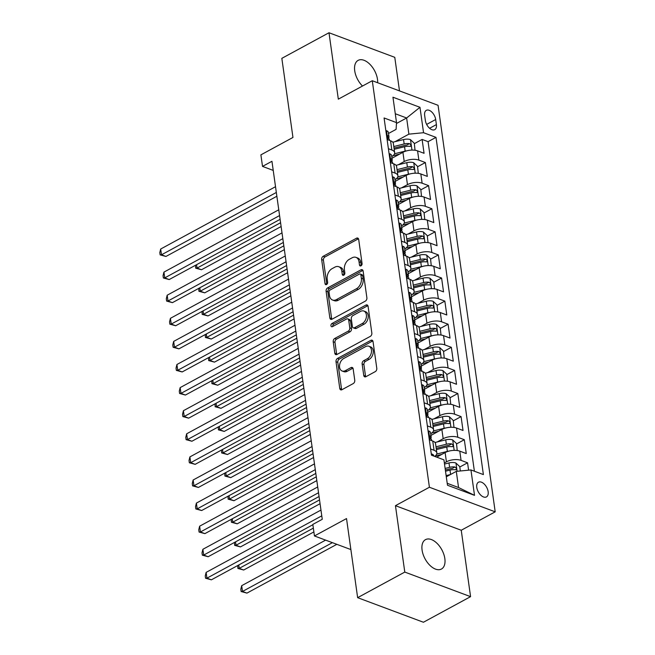<?xml version="1.0" encoding="UTF-8"?>
<svg xmlns="http://www.w3.org/2000/svg" width="655" height="655" viewBox="0 0 655 655"><rect width="100%" height="100%" fill="white"/><g stroke="black" fill="none" stroke-linecap="round" stroke-linejoin="round"><path stroke-width="0.98" d="M360.995 265.84A1.793 1.236 -69.5 0 0 362.068 263.547L358.686 239.46A2.563 1.76 -69.5 0 0 357.728 238.06A2.563 1.76 -69.5 0 0 356.517 238.199L323.185 256.285A2.563 1.76 -69.5 0 0 321.654 259.56L325.044 283.648A1.793 1.236 -69.5 0 0 325.707 284.622A1.793 1.236 -69.5 0 0 326.558 284.532A1.793 1.236 -69.5 0 0 327.631 282.24L327.197 279.12A8.204 5.641 -69.5 0 1 332.101 268.648L334.877 267.142A8.204 5.641 -69.5 0 1 338.766 266.716A8.204 5.641 -69.5 0 1 341.82 271.186L342.262 274.298A1.793 1.236 -69.5 0 0 342.925 275.28A1.793 1.236 -69.5 0 0 343.777 275.182A1.793 1.236 -69.5 0 0 344.849 272.898L344.415 269.778A8.204 5.641 -69.5 0 1 349.32 259.306L352.095 257.8A8.204 5.641 -69.5 0 1 355.984 257.366A8.204 5.641 -69.5 0 1 359.038 261.836L359.48 264.956A1.793 1.236 -69.5 0 0 360.144 265.938A1.793 1.236 -69.5 0 0 360.995 265.84M444.843 558.592A16.719 9.53 61.5 0 0 437.041 543.355A16.719 9.53 61.5 0 0 425.488 539.646A16.719 9.53 61.5 0 0 422.082 550.094A16.719 9.53 61.5 0 0 429.885 565.331A16.719 9.53 61.5 0 0 441.437 569.039A16.719 9.53 61.5 0 0 444.843 558.592M377.648 82.735A16.719 9.53 61.5 0 0 377.485 79.32A16.719 9.53 61.5 0 0 369.682 64.084A16.719 9.53 61.5 0 0 358.129 60.375A16.719 9.53 61.5 0 0 354.723 70.814A16.719 9.53 61.5 0 0 362.502 86.034M488.155 491.684A8.359 4.765 61.5 0 0 484.25 484.07A8.359 4.765 61.5 0 0 478.477 482.211A8.359 4.765 61.5 0 0 476.775 487.435A8.359 4.765 61.5 0 0 480.672 495.049A8.359 4.765 61.5 0 0 486.452 496.908A8.359 4.765 61.5 0 0 488.155 491.684M363.746 375.438A2.563 1.76 -69.5 0 0 364.696 376.83A2.563 1.76 -69.5 0 0 365.916 376.699L375.266 371.622A2.563 1.76 -69.5 0 0 376.797 368.347L373.039 341.599A2.563 1.76 -69.5 0 0 372.081 340.199A2.563 1.76 -69.5 0 0 370.869 340.338L337.546 358.424A2.563 1.76 -69.5 0 0 336.007 361.691L339.773 388.448A2.563 1.76 -69.5 0 0 340.723 389.848A2.563 1.76 -69.5 0 0 341.943 389.709L353.233 383.576A2.563 1.76 -69.5 0 0 354.764 380.309L353.16 368.855A2.563 1.76 -69.5 0 0 352.202 367.463A2.563 1.76 -69.5 0 0 350.99 367.594L345.39 370.632A6.861 4.716 -69.5 0 1 342.131 371A6.861 4.716 -69.5 0 1 339.577 365.122A6.861 4.716 -69.5 0 1 343.678 358.506L365.621 346.601A6.861 4.716 -69.5 0 1 368.871 346.241A6.861 4.716 -69.5 0 1 371.434 352.112A6.861 4.716 -69.5 0 1 367.324 358.727L363.672 360.717A2.563 1.76 -69.5 0 0 362.133 363.983L363.746 375.438L365.523 376.101A2.563 1.76 -69.5 0 0 365.727 376.789M399.493 90.898L394.777 57.329L328.99 32.75L281.838 58.344L292.957 137.452L260.895 154.858L262.516 166.403L271.948 161.286L322.26 519.3L312.828 524.418L314.449 535.962L350.875 549.57M404.79 572.077L470.577 596.656L461.243 530.255L395.456 505.676L404.79 572.077L357.638 597.671L346.52 518.563L314.449 535.962M395.456 505.676L429.41 487.246L372.277 80.729L438.064 105.308L495.196 511.825L429.41 487.246M328.99 32.75L338.324 99.159L372.277 80.729M365.359 301.112A2.563 1.76 -69.5 0 0 366.89 297.837L363.132 271.088A2.563 1.76 -69.5 0 0 362.174 269.688A2.563 1.76 -69.5 0 0 360.954 269.827L327.631 287.913A2.563 1.76 -69.5 0 0 326.1 291.188L329.858 317.937A2.563 1.76 -69.5 0 0 330.816 319.337A2.563 1.76 -69.5 0 0 332.028 319.198L365.359 301.112M368.085 306.344L371.844 333.092A2.563 1.76 -69.5 0 1 370.312 336.367L336.981 354.453A2.563 1.76 -69.5 0 1 335.769 354.592A2.563 1.76 -69.5 0 1 334.811 353.192L333.207 341.746A2.563 1.76 -69.5 0 1 334.738 338.471L348.255 331.135A2.563 1.76 -69.5 0 0 349.786 327.86L348.722 320.27A2.563 1.76 -69.5 0 0 347.764 318.87A2.563 1.76 -69.5 0 0 346.552 319.01L332.478 326.64A1.793 1.236 -69.5 0 1 331.627 326.739A1.793 1.236 -69.5 0 1 330.955 325.199A1.793 1.236 -69.5 0 1 332.036 323.472L365.916 305.083A2.563 1.76 -69.5 0 1 367.127 304.943A2.563 1.76 -69.5 0 1 368.085 306.344M470.577 596.656L423.425 622.25L357.638 597.671M468.595 470.167L467.564 462.807L459.802 467.015M444.352 462.938L446.415 461.816A10.447 4.708 -8 0 1 461.071 460.375L459.777 451.139L466.262 453.563L464.321 439.71L456.551 443.918M437.196 441.961L443.173 438.719A10.447 4.708 -8 0 1 457.829 437.278L456.527 428.042L463.019 430.466L461.071 416.605L453.309 420.821M433.954 418.864L439.923 415.622A10.447 4.708 -8 0 1 454.578 414.181L453.285 404.946L459.769 407.369L457.829 393.508L450.059 397.724M430.703 395.767L436.68 392.525A10.447 4.708 -8 0 1 451.336 391.084L450.034 381.849L456.527 384.272L454.578 370.411L446.816 374.627M427.461 372.67L433.43 369.428A10.447 4.708 -8 0 1 448.085 367.987L446.792 358.752L453.285 361.175L451.336 347.314L443.566 351.53M424.211 349.573L430.188 346.331A10.447 4.708 -8 0 1 444.843 344.89L443.541 335.655L450.034 338.078L448.085 324.217L440.324 328.433M420.968 326.477L426.937 323.234A10.447 4.708 -8 0 1 441.601 321.793L440.299 312.558L446.792 314.981L444.843 301.12L437.073 305.336M417.718 303.371L423.695 300.137A10.447 4.708 -8 0 1 438.351 298.696L437.049 289.453L443.541 291.884L441.593 278.023L433.831 282.24M414.476 280.274L420.444 277.032A10.447 4.708 -8 0 1 435.108 275.599L433.807 266.356L440.299 268.787L438.351 254.926L430.581 259.143M411.225 257.178L417.202 253.935A10.447 4.708 -8 0 1 431.858 252.502L430.556 243.259L437.049 245.682L435.1 231.829L427.338 236.037M407.983 234.081L413.952 230.838A10.447 4.708 -8 0 1 428.616 229.406L427.314 220.162L433.807 222.585L431.858 208.732L424.096 212.94M404.733 210.984L410.71 207.741A10.447 4.708 -8 0 1 425.365 206.309L424.072 197.065L430.556 199.488L428.607 185.635L420.846 189.844M401.49 187.887L407.467 184.644A10.447 4.708 -8 0 1 422.123 183.203L420.821 173.968L427.314 176.391L425.365 162.538L418.873 160.107A10.447 4.708 172 0 0 404.217 161.548L398.248 164.79M417.603 166.747L425.365 162.538M459.777 451.139A10.447 4.708 172 0 0 445.122 452.58L436.705 457.149M456.527 428.042A10.447 4.708 172 0 0 441.871 429.483L430.941 435.411M453.285 404.946A10.447 4.708 172 0 0 438.629 406.378L427.699 412.314M450.034 381.849A10.447 4.708 172 0 0 435.378 383.281L424.448 389.217M446.792 358.752A10.447 4.708 172 0 0 432.136 360.185L421.206 366.12M443.541 335.655A10.447 4.708 172 0 0 428.886 337.088L417.956 343.023M440.299 312.558A10.447 4.708 172 0 0 425.644 313.991L414.713 319.927M437.049 289.453A10.447 4.708 172 0 0 422.393 290.894L411.463 296.83M433.807 266.356A10.447 4.708 172 0 0 419.151 267.797L408.221 273.733M430.556 243.259A10.447 4.708 172 0 0 415.9 244.7L404.97 250.636M427.314 220.162A10.447 4.708 172 0 0 412.658 221.603L401.728 227.531M424.072 197.065A10.447 4.708 172 0 0 409.408 198.506L398.477 204.434M420.821 173.968A10.447 4.708 172 0 0 406.165 175.409L395.235 181.337M424.653 115.395L425.365 120.479A8.097 4.618 61.5 0 0 429.148 127.864A8.097 4.618 61.5 0 0 434.74 129.657A8.097 4.618 61.5 0 0 436.394 124.597L435.681 119.513A8.097 4.618 61.5 0 0 431.899 112.136A8.097 4.618 61.5 0 0 426.307 110.343A8.097 4.618 61.5 0 0 424.653 115.395M447.218 483.308L458.557 487.541L456.289 471.379L470.945 469.938L483.39 474.588L435.993 137.362L423.548 132.711L408.892 134.152L394.998 141.693M470.945 469.938L474.515 495.344L447.488 485.249L443.918 459.843L431.473 455.192L384.076 117.966L396.521 122.616L392.951 97.21L419.978 107.305L423.548 132.711M474.392 471.223L428.075 141.66L422.115 139.433L424.063 153.295L417.579 150.871A10.447 4.708 172 0 0 402.915 152.312L391.985 158.24M391.755 156.578A10.447 4.708 172 0 0 394.654 152.656A10.447 4.708 172 0 0 391.846 150.011L388.399 148.726M394.654 152.656L393.352 143.412A10.447 4.708 172 0 0 390.552 140.776L387.105 139.482M430.597 448.994L434.052 450.28A10.447 4.708 -8 0 1 436.852 452.924A10.447 4.708 -8 0 1 434.674 456.388M436.852 452.924L435.55 443.681A10.447 4.708 172 0 0 432.75 441.044L429.303 439.759M427.355 425.897L430.802 427.183A10.447 4.708 -8 0 1 433.602 429.827A10.447 4.708 -8 0 1 430.703 433.749M433.602 429.827L432.308 420.584A10.447 4.708 172 0 0 429.5 417.947L426.053 416.654M424.104 402.8L427.559 404.086A10.447 4.708 -8 0 1 430.36 406.73A10.447 4.708 -8 0 1 427.461 410.652M430.36 406.73L429.058 397.487A10.447 4.708 172 0 0 426.258 394.85L422.811 393.557M420.862 379.703L424.309 380.989A10.447 4.708 -8 0 1 427.109 383.633A10.447 4.708 -8 0 1 424.219 387.547M427.109 383.633L425.816 374.39A10.447 4.708 172 0 0 423.007 371.753L419.56 370.46M417.62 356.607L421.067 357.892A10.447 4.708 -8 0 1 423.867 360.528A10.447 4.708 -8 0 1 420.968 364.45M423.867 360.528L422.565 351.293A10.447 4.708 172 0 0 419.765 348.656L416.318 347.363M414.369 333.51L417.816 334.795A10.447 4.708 -8 0 1 420.616 337.431A10.447 4.708 -8 0 1 417.726 341.353M420.616 337.431L419.323 328.196A10.447 4.708 172 0 0 416.523 325.551L413.068 324.266M411.127 310.404L414.574 311.698A10.447 4.708 -8 0 1 417.374 314.334A10.447 4.708 -8 0 1 414.476 318.256M417.374 314.334L416.072 305.099A10.447 4.708 172 0 0 413.272 302.454L409.825 301.169M407.877 287.308L411.324 288.601A10.447 4.708 -8 0 1 414.132 291.238A10.447 4.708 -8 0 1 411.234 295.159M414.132 291.238L412.83 282.002A10.447 4.708 172 0 0 410.03 279.357L406.575 278.072M404.634 264.211L408.081 265.504A10.447 4.708 -8 0 1 410.881 268.141A10.447 4.708 -8 0 1 407.983 272.062M410.881 268.141L409.58 258.905A10.447 4.708 172 0 0 406.78 256.261L403.333 254.975M401.384 241.114L404.831 242.407A10.447 4.708 -8 0 1 407.639 245.044A10.447 4.708 -8 0 1 404.741 248.965M407.639 245.044L406.337 235.808A10.447 4.708 172 0 0 403.537 233.164L400.09 231.878M398.142 218.017L401.589 219.302A10.447 4.708 -8 0 1 404.389 221.947A10.447 4.708 -8 0 1 401.49 225.869M404.389 221.947L403.095 212.711A10.447 4.708 172 0 0 400.287 210.067L396.84 208.781M394.891 194.92L398.338 196.205A10.447 4.708 -8 0 1 401.147 198.85A10.447 4.708 -8 0 1 398.248 202.772M401.147 198.85L399.845 189.606A10.447 4.708 172 0 0 397.045 186.97L393.598 185.684M391.649 171.823L395.096 173.108A10.447 4.708 -8 0 1 397.896 175.753A10.447 4.708 -8 0 1 394.998 179.675M397.896 175.753L396.602 166.509A10.447 4.708 172 0 0 393.794 163.873L390.347 162.587M422.123 183.203L428.607 185.635M425.365 206.309L431.858 208.732M428.616 229.406L435.1 231.829M431.858 252.502L438.351 254.926M435.108 275.599L441.593 278.023M438.351 298.696L444.843 301.12M441.601 321.793L448.085 324.217M444.843 344.89L451.336 347.314M448.085 367.987L454.578 370.411M451.336 391.084L457.829 393.508M454.578 414.181L461.071 416.605M457.829 437.278L464.321 439.71M461.071 460.375L467.564 462.807M456.289 471.379L446.301 476.799M408.892 134.152L406.624 117.982L395.276 113.741M396.471 123.492L406.624 117.982L419.978 107.305M388.505 133.481L396.095 129.371L396.521 122.616M461.243 530.255L495.196 511.825M262.516 166.403L273.225 170.406M414.353 143.65L422.115 139.433M428.075 141.66L435.993 137.362M474.515 495.344L458.557 487.541M361.257 265.66A1.793 1.236 -69.5 0 1 361.257 265.619L360.815 262.499A8.204 5.641 -69.5 0 0 357.761 258.029L355.984 257.366M338.766 266.716L340.543 267.379A8.204 5.641 -69.5 0 1 343.597 271.85L344.039 274.969A1.793 1.236 -69.5 0 0 344.039 275.002M358.473 238.772A2.563 1.76 -69.5 0 0 358.293 238.862L324.97 256.948A2.563 1.76 -69.5 0 0 323.431 260.223L326.82 284.311A1.793 1.236 -69.5 0 0 326.829 284.352M362.919 270.4A2.563 1.76 -69.5 0 0 362.739 270.49L329.408 288.577A2.563 1.76 -69.5 0 0 327.877 291.852L331.635 318.6A2.563 1.76 -69.5 0 0 331.848 319.288M360.889 274.985A1.793 1.236 -69.5 0 0 360.217 274.011A1.793 1.236 -69.5 0 0 359.366 274.101L330.112 289.985A1.793 1.236 -69.5 0 0 329.039 292.269L329.506 295.561A8.204 5.641 -69.5 0 0 332.56 300.031A8.204 5.641 -69.5 0 0 336.449 299.597L356.443 288.749A8.204 5.641 -69.5 0 0 361.347 278.277L360.889 274.985L362.665 275.657A1.793 1.236 -69.5 0 0 361.994 274.674L360.217 274.011M332.56 300.031L334.337 300.694A8.204 5.641 -69.5 0 0 338.226 300.26L336.449 299.597M362.665 275.657L363.124 278.94A8.204 5.641 -69.5 0 1 358.219 289.412L338.226 300.26M347.764 318.87L349.541 319.534A2.563 1.76 -69.5 0 1 350.499 320.934L351.563 328.532A2.563 1.76 -69.5 0 1 350.032 331.798L336.514 339.134A2.563 1.76 -69.5 0 0 334.983 342.409L336.596 353.856A2.563 1.76 -69.5 0 0 336.801 354.543M367.873 305.656A2.563 1.76 -69.5 0 0 367.692 305.746L333.813 324.135A1.793 1.236 -69.5 0 0 332.748 326.493M362.281 323.521A6.861 4.716 -69.5 0 0 366.382 316.914A6.861 4.716 -69.5 0 0 363.828 311.035A6.861 4.716 -69.5 0 0 360.569 311.395L352.84 315.587A2.563 1.76 -69.5 0 0 351.309 318.862L352.382 326.46A2.563 1.76 -69.5 0 0 353.332 327.852A2.563 1.76 -69.5 0 0 354.552 327.721L362.281 323.521L364.057 324.192A6.861 4.716 -69.5 0 0 368.159 317.577A6.861 4.716 -69.5 0 0 365.605 311.698L363.828 311.035M353.332 327.852L355.108 328.515A2.563 1.76 -69.5 0 0 356.328 328.384L354.552 327.721M364.057 324.192L356.328 328.384M368.871 346.241L370.648 346.904A6.861 4.716 -69.5 0 1 373.211 352.775A6.861 4.716 -69.5 0 1 369.101 359.39L365.449 361.38A2.563 1.76 -69.5 0 0 363.918 364.647L365.523 376.101M342.131 371L343.908 371.663A6.861 4.716 -69.5 0 0 347.166 371.303L345.39 370.632M352.947 368.175A2.563 1.76 -69.5 0 0 352.767 368.257L347.166 371.303M372.834 340.911A2.563 1.76 -69.5 0 0 372.646 341.001L339.323 359.087A2.563 1.76 -69.5 0 0 337.792 362.362L341.55 389.111A2.563 1.76 -69.5 0 0 341.754 389.799M415.041 150.257L414.296 143.257L410.415 139.613A6.927 3.119 172 0 0 403.546 139.572L392.812 142.233M406.878 150.797A6.927 3.119 172 0 0 405.167 151.117L394.523 153.761M399.599 154.113L392.951 155.759M196.574 264.685L197.057 268.083L201.503 269.745L281.118 226.532M394.179 149.307L404.553 146.728A6.927 3.119 -8 0 1 409.858 146.409C411.406 145.828 411.274 144.902 409.465 143.633A6.927 3.119 172 0 0 404.16 143.961L393.794 146.532M394.007 148.087L405.126 145.328A3.529 1.588 -8 0 1 406.755 145.107L409.465 143.633M409.858 146.409L410.562 146.311M201.503 269.745L195.689 268.182L197.057 268.083L280.586 222.749M195.689 268.182L195.518 265.267M385.901 130.926L386.589 130.713A6.927 3.119 -8 0 1 388.358 132.433L388.98 136.821A6.927 3.119 172 0 0 388.309 135.732L387.907 135.65M276.328 192.472L161.49 254.795L160.68 249.023L275.518 186.7M388.472 138.279L388.579 138.139A6.927 3.119 172 0 0 388.98 136.821M387.662 136.084L388.309 135.732C387.375 135.97 387.506 136.895 388.702 138.5A6.927 3.119 -8 0 1 389.365 139.589L389.479 140.375M276.86 196.254L165.936 256.457L161.49 254.795L160.131 254.893L159.804 252.584L160.68 249.023M165.936 256.457L160.131 254.893M418.283 173.354L417.546 166.354L413.665 162.718A6.927 3.119 172 0 0 406.788 162.669L396.054 165.33M410.12 173.894A6.927 3.119 172 0 0 408.409 174.222L397.773 176.858M402.85 177.21L396.193 178.856M199.824 287.782L200.299 291.18L204.745 292.842L284.36 249.629M397.429 172.404L407.795 169.833A6.927 3.119 -8 0 1 413.1 169.506C414.656 168.924 414.525 167.999 412.715 166.73A6.927 3.119 172 0 0 407.41 167.058L397.036 169.629M397.257 171.184L408.368 168.425A3.529 1.588 -8 0 1 409.997 168.204L412.715 166.73M413.1 169.506L413.813 169.408M204.745 292.842L198.94 291.279L200.299 291.18L283.828 245.846M198.94 291.279L198.76 288.364M421.533 196.451L420.788 189.451L416.907 185.815A6.927 3.119 172 0 0 410.038 185.766L399.304 188.427M413.37 196.999A6.927 3.119 172 0 0 411.659 197.319L401.016 199.955M406.092 200.307L399.444 201.953M203.066 310.888L203.549 314.277L207.987 315.939L287.61 272.726M400.672 195.501L411.045 192.93A6.927 3.119 -8 0 1 416.351 192.603C417.898 192.021 417.767 191.096 415.958 189.827A6.927 3.119 172 0 0 410.652 190.155L400.287 192.726M400.5 194.281L411.618 191.522A3.529 1.588 -8 0 1 413.248 191.301L415.958 189.827M416.351 192.603L417.055 192.513M207.987 315.939L202.182 314.375L203.549 314.277L287.078 268.943M202.182 314.375L202.01 311.461M424.776 219.548L424.039 212.548L420.158 208.912A6.927 3.119 172 0 0 413.28 208.863L402.547 211.524M416.613 220.096A6.927 3.119 172 0 0 414.902 220.416L404.266 223.052M409.334 223.404L402.686 225.05M206.317 333.985L206.792 337.374L211.237 339.036L290.853 295.823M403.922 218.598L414.287 216.027A6.927 3.119 -8 0 1 419.593 215.7C421.149 215.118 421.018 214.193 419.208 212.924A6.927 3.119 172 0 0 413.894 213.252L403.529 215.823M403.75 217.378L414.861 214.619A3.529 1.588 -8 0 1 416.49 214.398L419.208 212.924M419.593 215.7L420.305 215.61M211.237 339.036L205.433 337.472L206.792 337.374L290.321 292.04M205.433 337.472L205.252 334.558M428.026 242.645L427.281 235.644L423.4 232.009A6.927 3.119 172 0 0 416.531 231.96L405.797 234.621M419.863 243.193A6.927 3.119 172 0 0 418.152 243.513L407.508 246.149M412.584 246.501L405.936 248.147M209.559 357.081L210.042 360.471L214.48 362.133L294.103 318.919M407.164 241.695L417.538 239.124A6.927 3.119 -8 0 1 422.843 238.797C424.391 238.215 424.26 237.29 422.45 236.021A6.927 3.119 172 0 0 417.145 236.349L406.78 238.928M406.992 240.475L418.111 237.716A3.529 1.588 -8 0 1 419.74 237.495L422.45 236.021M422.843 238.797L423.548 238.707M214.48 362.133L208.675 360.569L210.042 360.471L293.571 315.137M208.675 360.569L208.503 357.655M389.144 154.023L389.84 153.81A6.927 3.119 -8 0 1 391.608 155.53L392.222 159.918A6.927 3.119 172 0 0 391.559 158.829L391.158 158.756M279.57 215.569L164.741 277.892L163.93 272.12L278.76 209.797M391.723 161.376L391.821 161.236A6.927 3.119 172 0 0 392.222 159.918M390.904 159.181L391.559 158.829C390.626 159.067 390.757 159.992 391.944 161.597A6.927 3.119 -8 0 1 392.615 162.686L392.722 163.472M280.103 219.351L169.186 279.554L164.741 277.892L163.382 277.99L163.054 275.681L163.93 272.12M169.186 279.554L163.382 277.99M392.394 177.12L393.082 176.907A6.927 3.119 -8 0 1 394.85 178.627L395.473 183.015A6.927 3.119 172 0 0 394.801 181.926L394.4 181.853M282.821 238.666L167.983 300.997L167.172 295.217L282.01 232.893M394.965 184.473L395.071 184.333A6.927 3.119 172 0 0 395.473 183.015M394.154 182.278L394.801 181.926C393.868 182.164 393.999 183.089 395.194 184.694A6.927 3.119 -8 0 1 395.857 185.791L395.972 186.569M283.353 242.448L172.429 302.651L167.983 300.997L166.624 301.087L166.296 298.778L167.172 295.217M172.429 302.651L166.624 301.087M395.636 200.217L396.332 200.012A6.927 3.119 -8 0 1 398.101 201.724L398.715 206.112A6.927 3.119 172 0 0 398.052 205.023L397.651 204.95M286.063 261.763L171.233 324.094L170.423 318.314L285.252 255.99M398.215 207.57L398.314 207.43A6.927 3.119 172 0 0 398.715 206.112M397.397 205.375L398.052 205.023C397.118 205.269 397.249 206.186 398.436 207.791A6.927 3.119 -8 0 1 399.108 208.888L399.214 209.665M286.595 265.545L175.679 325.748L171.233 324.094L169.866 324.184L169.547 321.875L170.423 318.314M175.679 325.748L169.866 324.184M398.887 223.314L399.575 223.109A6.927 3.119 -8 0 1 401.343 224.821L401.965 229.209A6.927 3.119 172 0 0 401.294 228.12L400.893 228.046M289.313 284.86L174.476 347.191L173.665 341.411L288.503 279.087M401.458 230.666L401.564 230.527A6.927 3.119 172 0 0 401.965 229.209M400.647 228.472L401.294 228.12C400.361 228.366 400.492 229.283 401.687 230.887A6.927 3.119 -8 0 1 402.35 231.985L402.465 232.762M289.846 288.642L178.921 348.853L174.476 347.191L173.117 347.281L172.789 344.972L173.665 341.411M178.921 348.853L173.117 347.281M431.268 265.742L430.531 258.741L426.651 255.106A6.927 3.119 172 0 0 419.773 255.057L409.039 257.726M423.105 266.29A6.927 3.119 172 0 0 421.394 266.61L410.759 269.246M415.827 269.598L409.178 271.252M212.81 380.178L213.284 383.568L217.73 385.23L297.345 342.016M410.415 264.792L420.78 262.221A6.927 3.119 -8 0 1 426.086 261.894C427.633 261.312 427.51 260.387 425.701 259.118A6.927 3.119 172 0 0 420.387 259.445L410.022 262.025M410.243 263.572L421.353 260.821A3.529 1.588 -8 0 1 422.983 260.592L425.701 259.118M426.086 261.894L426.798 261.803M217.73 385.23L211.925 383.666L213.284 383.568L296.813 338.234M211.925 383.666L211.745 380.752M402.129 246.411L402.825 246.206A6.927 3.119 -8 0 1 404.594 247.917L405.208 252.306A6.927 3.119 172 0 0 404.536 251.217L404.143 251.143M292.556 307.956L177.726 370.288L176.916 364.507L291.745 302.184M404.708 253.763L404.806 253.624A6.927 3.119 172 0 0 405.208 252.306M403.889 251.569L404.536 251.217C403.611 251.463 403.742 252.388 404.929 253.993A6.927 3.119 -8 0 1 405.601 255.082L405.707 255.859M293.088 311.747L182.172 371.95L177.726 370.288L176.359 370.386L176.039 368.069L176.916 364.507M182.172 371.95L176.359 370.386M434.519 288.839L433.774 281.838L429.893 278.203A6.927 3.119 172 0 0 423.024 278.154L412.29 280.823M426.356 289.387A6.927 3.119 172 0 0 424.645 289.706L414.001 292.343M419.077 292.695L412.429 294.349M216.052 403.275L216.535 406.665L220.972 408.327L300.588 365.122M413.657 287.889L424.031 285.318A6.927 3.119 -8 0 1 429.336 284.99C430.884 284.409 430.753 283.492 428.943 282.223A6.927 3.119 172 0 0 423.638 282.542L413.264 285.122M413.485 286.669L424.604 283.918A3.529 1.588 -8 0 1 426.233 283.689L428.943 282.223M429.336 284.99L430.04 284.9M220.972 408.327L215.167 406.763L216.535 406.665L300.064 361.331M215.167 406.763L214.996 403.848M405.38 269.508L406.067 269.303A6.927 3.119 -8 0 1 407.836 271.014L408.458 275.403A6.927 3.119 172 0 0 407.787 274.314L407.385 274.24M295.806 331.053L180.968 393.385L180.158 387.613L294.996 325.281M407.95 276.86L408.057 276.721A6.927 3.119 172 0 0 408.458 275.403M407.14 274.666L407.787 274.314C406.853 274.56 406.984 275.485 408.18 277.09A6.927 3.119 -8 0 1 408.843 278.178L408.949 278.956M296.338 334.844L185.414 395.047L180.968 393.385L179.609 393.483L179.282 391.174L180.158 387.613M185.414 395.047L179.609 393.483M437.761 311.936L437.024 304.935L433.143 301.3A6.927 3.119 172 0 0 426.266 301.251L415.532 303.92M429.598 312.484A6.927 3.119 172 0 0 427.887 312.803L417.251 315.448M422.319 315.792L415.671 317.446M219.302 426.372L219.777 429.77L224.223 431.424L303.838 388.219M416.907 310.986L427.273 308.415A6.927 3.119 -8 0 1 432.578 308.087C434.126 307.506 434.003 306.589 432.194 305.32A6.927 3.119 172 0 0 426.88 305.639L416.514 308.218M416.736 309.774L427.846 307.015A3.529 1.588 -8 0 1 429.475 306.794L432.194 305.32M432.578 308.087L433.291 307.997M224.223 431.424L218.418 429.86L219.777 429.77L303.306 384.428M218.418 429.86L218.238 426.945M408.622 292.613L409.318 292.4A6.927 3.119 -8 0 1 411.086 294.111L411.7 298.5A6.927 3.119 172 0 0 411.029 297.411L410.636 297.337M299.048 354.15L184.219 416.482L183.408 410.71L298.238 348.378M411.201 299.957L411.299 299.818A6.927 3.119 172 0 0 411.7 298.5M410.382 297.763L411.029 297.411C410.104 297.657 410.235 298.582 411.422 300.186A6.927 3.119 -8 0 1 412.093 301.275L412.2 302.053M299.581 357.941L188.665 418.144L184.219 416.482L182.851 416.58L182.532 414.271L183.408 410.71M188.665 418.144L182.851 416.58M441.011 335.032L440.266 328.032L436.386 324.397A6.927 3.119 172 0 0 429.516 324.356L418.782 327.017M432.84 335.581A6.927 3.119 172 0 0 431.137 335.9L420.494 338.545M425.57 338.889L418.922 340.543M222.544 449.469L223.019 452.867L227.465 454.521L307.08 411.315M420.15 334.083L430.515 331.512A6.927 3.119 -8 0 1 435.829 331.184C437.376 330.611 437.245 329.686 435.436 328.417A6.927 3.119 172 0 0 430.13 328.744L419.757 331.315M419.978 332.871L431.096 330.112A3.529 1.588 -8 0 1 432.726 329.891L435.436 328.417M435.829 331.184L436.533 331.094M227.465 454.521L221.66 452.957L223.019 452.867L306.548 407.525M221.66 452.957L221.488 450.042M411.872 315.71L412.56 315.497A6.927 3.119 -8 0 1 414.328 317.216L414.942 321.605A6.927 3.119 172 0 0 414.279 320.508L413.878 320.434M302.299 377.255L187.461 439.579L186.65 433.807L301.488 371.475M414.443 323.062L414.549 322.915A6.927 3.119 172 0 0 414.942 321.605M413.632 320.86L414.279 320.508C413.346 320.753 413.477 321.679 414.664 323.283A6.927 3.119 -8 0 1 415.335 324.372L415.442 325.15M302.831 381.038L191.907 441.241L187.461 439.579L186.102 439.677L185.774 437.368L186.65 433.807M191.907 441.241L186.102 439.677M444.254 358.129L443.517 351.137L439.636 347.494A6.927 3.119 172 0 0 432.758 347.453L422.025 350.114M436.091 358.678A6.927 3.119 172 0 0 434.38 358.997L423.744 361.642M428.812 361.986L422.164 363.64M225.795 472.566L226.27 475.964L230.716 477.626L310.331 434.412M423.392 357.18L433.766 354.609A6.927 3.119 -8 0 1 439.071 354.281C440.618 353.708 440.496 352.783 438.686 351.514A6.927 3.119 172 0 0 433.373 351.841L423.007 354.412M423.228 355.968L434.339 353.209A3.529 1.588 -8 0 1 435.968 352.988L438.686 351.514M439.071 354.281L439.775 354.191M230.716 477.626L224.911 476.062L226.27 475.964L309.799 430.63M224.911 476.062L224.731 473.139M415.114 338.807L415.81 338.594A6.927 3.119 -8 0 1 417.579 340.313L418.193 344.702A6.927 3.119 172 0 0 417.522 343.605L417.129 343.531M305.541 400.352L190.711 462.676L189.901 456.903L304.731 394.572M417.694 346.159L417.792 346.02A6.927 3.119 172 0 0 418.193 344.702M416.875 343.957L417.522 343.605C416.596 343.85 416.719 344.776 417.915 346.38A6.927 3.119 -8 0 1 418.586 347.469L418.692 348.255M306.073 404.135L195.157 464.338L190.711 462.676L189.344 462.774L189.025 460.465L189.901 456.903M195.157 464.338L189.344 462.774M447.504 381.235L446.759 374.234L442.878 370.591A6.927 3.119 172 0 0 436.009 370.55L425.275 373.211M439.333 381.775A6.927 3.119 172 0 0 437.63 382.094L426.986 384.739M432.063 385.083L425.414 386.737M229.037 495.663L229.512 499.061L233.958 500.723L313.573 457.509M426.642 380.285L437.008 377.706A6.927 3.119 -8 0 1 442.322 377.378C443.869 376.805 443.738 375.88 441.928 374.611A6.927 3.119 172 0 0 436.623 374.938L426.249 377.509M426.47 379.065L437.589 376.306A3.529 1.588 -8 0 1 439.218 376.085L441.928 374.611M442.322 377.378L443.026 377.288M233.958 500.723L228.153 499.159L229.512 499.061L313.041 453.727M228.153 499.159L227.981 496.244M418.357 361.904L419.053 361.691A6.927 3.119 -8 0 1 420.821 363.41L421.435 367.799A6.927 3.119 172 0 0 420.772 366.702L420.371 366.628M308.792 423.449L193.954 485.773L193.143 480L307.981 417.669M420.936 369.256L421.034 369.117A6.927 3.119 172 0 0 421.435 367.799M420.117 367.062L420.772 366.702C419.839 366.947 419.97 367.873 421.157 369.477A6.927 3.119 -8 0 1 421.828 370.566L421.935 371.352M309.324 427.232L198.399 487.435L193.954 485.773L192.595 485.871L192.267 483.562L193.143 480M198.399 487.435L192.595 485.871M450.746 404.331L450.01 397.331L446.12 393.688A6.927 3.119 172 0 0 439.251 393.647L428.517 396.308M442.583 404.872A6.927 3.119 172 0 0 440.872 405.191L430.237 407.836M435.305 408.188L428.657 409.834M232.288 518.76L232.762 522.158L237.208 523.82L316.823 480.606M429.885 403.382L440.258 400.803A6.927 3.119 -8 0 1 445.564 400.475C447.111 399.902 446.98 398.977 445.179 397.708A6.927 3.119 172 0 0 439.865 398.035L429.5 400.606M429.721 402.162L440.831 399.403A3.529 1.588 -8 0 1 442.461 399.182L445.179 397.708M445.564 400.475L446.268 400.385M237.208 523.82L231.403 522.256L232.762 522.158L316.291 476.824M231.403 522.256L231.223 519.341M421.607 385.001L422.303 384.788A6.927 3.119 -8 0 1 424.072 386.507L424.686 390.896A6.927 3.119 172 0 0 424.014 389.799L423.621 389.725M312.034 446.546L197.204 508.869L196.394 503.097L311.223 440.774M424.186 392.353L424.284 392.214A6.927 3.119 172 0 0 424.686 390.896M423.367 390.159L424.014 389.799C423.089 390.044 423.212 390.969 424.407 392.574A6.927 3.119 -8 0 1 425.07 393.663L425.185 394.449M312.566 450.329L201.65 510.532L197.204 508.869L195.837 508.968L195.518 506.659L196.394 503.097M201.65 510.532L195.837 508.968M453.997 427.428L453.252 420.428L449.371 416.785A6.927 3.119 172 0 0 442.493 416.744L431.768 419.405M445.826 427.969A6.927 3.119 172 0 0 444.123 428.288L433.479 430.933M438.555 431.285L431.907 432.93M235.53 541.857L236.005 545.255L240.451 546.917L320.066 503.703M433.135 426.479L443.5 423.9A6.927 3.119 -8 0 1 448.814 423.58C450.362 422.999 450.231 422.074 448.421 420.805A6.927 3.119 172 0 0 443.116 421.132L432.742 423.703M432.963 425.259L444.082 422.5A3.529 1.588 -8 0 1 445.711 422.279L448.421 420.805M448.814 423.58L449.518 423.482M240.451 546.917L234.646 545.353L236.005 545.255L319.534 499.921M234.646 545.353L234.474 542.438M424.849 408.098L425.545 407.885A6.927 3.119 -8 0 1 427.314 409.604L427.928 413.993A6.927 3.119 172 0 0 427.265 412.904L426.863 412.822M315.284 469.643L200.446 531.966L199.636 526.194L314.474 463.871M427.428 415.45L427.527 415.311A6.927 3.119 172 0 0 427.928 413.993M426.61 413.256L427.265 412.904C426.331 413.141 426.462 414.066 427.65 415.671A6.927 3.119 -8 0 1 428.321 416.76L428.427 417.546M315.816 473.426L204.892 533.629L200.446 531.966L199.087 532.065L198.76 529.756L199.636 526.194M204.892 533.629L199.087 532.065M457.239 450.525L456.502 443.525L452.613 439.89A6.927 3.119 172 0 0 445.744 439.841L435.01 442.502M449.076 451.066A6.927 3.119 172 0 0 447.365 451.393L436.729 454.03M441.798 454.382L435.149 456.027M238.78 564.962L239.255 568.352L243.701 570.014L313.884 531.917M436.377 449.576L446.751 447.005A6.927 3.119 -8 0 1 452.056 446.677C453.604 446.096 453.473 445.171 451.672 443.902A6.927 3.119 172 0 0 446.358 444.229L435.993 446.8M436.205 448.356L447.324 445.596A3.529 1.588 -8 0 1 448.953 445.375L451.672 443.902M452.056 446.677L452.761 446.579M243.701 570.014L237.896 568.45L239.255 568.352L313.352 528.135M237.896 568.45L237.716 565.535M428.1 431.195L428.788 430.982A6.927 3.119 -8 0 1 430.564 432.701L431.178 437.09A6.927 3.119 172 0 0 430.507 436.001L430.114 435.927M318.526 492.74L203.697 555.063L202.878 549.291L317.716 486.968M430.671 438.547L430.777 438.408A6.927 3.119 172 0 0 431.178 437.09M429.86 436.353L430.507 436.001C429.582 436.238 429.705 437.163 430.9 438.768A6.927 3.119 -8 0 1 431.563 439.857L431.678 440.643M319.059 496.523L208.143 556.725L203.697 555.063L202.329 555.162L202.01 552.853L202.878 549.291M208.143 556.725L202.329 555.162M460.359 470.978L459.744 466.622L455.864 462.987A6.927 3.119 172 0 0 448.986 462.938L444.508 464.051M450.509 474.515L446.129 475.595M325.601 540.129L241.687 585.676L242.497 591.449L246.943 593.111L336.826 544.33M445.515 471.207L449.993 470.102A6.927 3.119 -8 0 1 455.307 469.774C456.854 469.193 456.723 468.268 454.914 466.999A6.927 3.119 172 0 0 449.608 467.326L445.13 468.44M445.343 469.995L450.566 468.693A3.529 1.588 -8 0 1 452.204 468.472L454.914 466.999M455.307 469.774L456.011 469.684M246.943 593.111L241.138 591.547L242.497 591.449L332.388 542.667M241.138 591.547L240.811 589.238L241.687 585.676M431.342 454.292L432.038 454.079A6.927 3.119 -8 0 1 433.807 455.798L433.847 456.076M321.777 515.837L206.939 578.168L206.128 572.388L320.966 510.065M312.877 524.737L211.385 579.822L206.939 578.168L205.58 578.259L205.252 575.95L206.128 572.388M211.385 579.822L205.58 578.259M446.415 461.816L445.122 452.58M443.173 438.719L441.871 429.483M439.923 415.622L438.629 406.378M436.68 392.525L435.378 383.281M433.43 369.428L432.136 360.185M430.188 346.331L428.886 337.088M426.937 323.234L425.644 313.991M423.695 300.137L422.393 290.894M420.444 277.032L419.151 267.797M417.202 253.935L415.9 244.7M413.952 230.838L412.658 221.603M410.71 207.741L409.408 198.506M407.467 184.644L406.165 175.409M404.217 161.548L402.915 152.312M391.846 150.011L390.552 140.776M434.052 450.28L432.75 441.044M430.802 427.183L429.5 417.947M427.559 404.086L426.258 394.85M424.309 380.989L423.007 371.753M421.067 357.892L419.765 348.656M417.816 334.795L416.523 325.551M414.574 311.698L413.272 302.454M411.324 288.601L410.03 279.357M408.081 265.504L406.78 256.261M404.831 242.407L403.537 233.164M401.589 219.302L400.287 210.067M398.338 196.205L397.045 186.97M395.096 173.108L393.794 163.873M418.873 160.107L417.579 150.871M426.651 124.417L435.681 119.513M429.606 128.282L436.394 124.597M360.815 262.499L359.038 261.836M344.039 274.969L342.262 274.298M343.597 271.85L341.82 271.186M326.82 284.311L325.044 283.648M323.431 260.223L321.654 259.56M324.97 256.948L323.185 256.285M358.293 238.862L356.517 238.199M361.257 265.619L359.48 264.956M331.635 318.6L329.858 317.937M327.877 291.852L326.1 291.188M329.408 288.577L327.631 287.913M362.739 270.49L360.954 269.827M358.219 289.412L356.443 288.749M363.124 278.94L361.347 278.277M336.596 353.856L334.811 353.192M334.983 342.409L333.207 341.746M336.514 339.134L334.738 338.471M350.032 331.798L348.255 331.135M351.563 328.532L349.786 327.86M350.499 320.934L348.722 320.27M333.813 324.135L332.036 323.472M367.692 305.746L365.916 305.083M363.918 364.647L362.133 363.983M365.449 361.38L363.672 360.717M369.101 359.39L367.324 358.727M352.767 368.257L350.99 367.594M341.55 389.111L339.773 388.448M337.792 362.362L336.007 361.691M339.323 359.087L337.546 358.424M372.646 341.001L370.869 340.338M411.97 150.093L410.513 139.711M404.16 143.961L403.546 139.572M405.167 151.117L404.553 146.728M386.507 130.738L387.776 139.736M415.221 173.19L413.764 162.808M407.41 167.058L406.788 162.669M408.409 174.222L407.795 169.833M418.463 196.287L417.006 185.905M410.652 190.155L410.038 185.766M411.659 197.319L411.045 192.93M421.714 219.384L420.256 209.002M413.894 213.252L413.28 208.863M414.902 220.416L414.287 216.027M424.956 242.481L423.498 232.099M417.145 236.349L416.531 231.96M418.152 243.513L417.538 239.124M389.758 153.835L391.019 162.833M393 176.932L394.269 185.93M396.25 200.037L397.511 209.027M399.493 223.134L400.762 232.132M428.206 265.578L426.749 255.196M420.387 259.445L419.773 255.057M421.394 266.61L420.78 262.221M402.743 246.231L404.004 255.229M431.449 288.675L429.991 278.293M423.638 282.542L423.024 278.154M424.645 289.706L424.031 285.318M405.985 269.328L407.254 278.326M434.699 311.772L433.242 301.39M426.88 305.639L426.266 301.251M427.887 312.803L427.273 308.415M409.236 292.425L410.497 301.423M437.941 334.869L436.484 324.487M430.13 328.744L429.516 324.356M431.137 335.9L430.515 331.512M412.478 315.522L413.747 324.52M441.192 357.966L439.726 347.584M433.373 351.841L432.758 347.453M434.38 358.997L433.766 354.609M415.728 338.619L416.989 347.617M444.434 381.071L442.976 370.681M436.623 374.938L436.009 370.55M437.63 382.094L437.008 377.706M418.971 361.716L420.24 370.714M447.684 404.168L446.219 393.778M439.865 398.035L439.251 393.647M440.872 405.191L440.258 400.803M422.221 384.812L423.482 393.811M450.927 427.265L449.469 416.883M443.116 421.132L442.493 416.744M444.123 428.288L443.5 423.9M425.463 407.909L426.733 416.907M454.177 450.362L452.711 439.98M446.358 444.229L445.744 439.841M447.365 451.393L446.751 447.005M428.714 431.006L429.975 440.004M457.116 471.297L455.962 463.077M449.608 467.326L448.986 462.938M450.607 474.457L449.993 470.102M431.956 454.103L432.144 455.446"/></g></svg>
